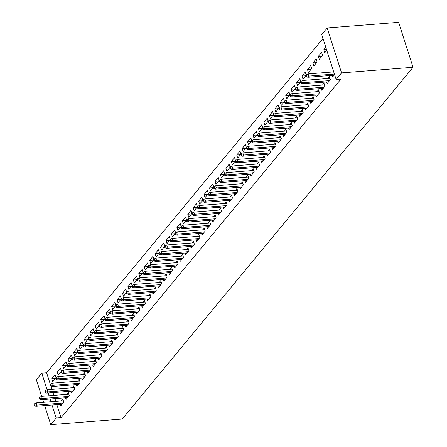 <?xml version="1.0" encoding="UTF-8"?>
<svg xmlns="http://www.w3.org/2000/svg" width="447" height="447" viewBox="0 0 447 447"><rect width="100%" height="100%" fill="white"/><g stroke="black" fill="none" stroke-linecap="round" stroke-linejoin="round"><path stroke-width="0.67" d="M322.974 38.492L46.622 372.77L41.772 373.15L47.097 389.734M321.706 34.542L327.148 27.96L398.629 22.35L413.05 67.268L122.243 419.04L50.757 424.65L56.193 418.068L61.043 417.688L340.972 79.08L336.127 79.46L321.706 34.542M41.66 396.316L36.336 379.732L41.772 373.15M318.337 56.322L319.309 59.356L322.572 55.406L321.6 52.372L318.337 56.322L322.058 56.026M326.561 81.952L327.103 83.634L330.367 79.689L329.394 76.655L327.869 78.499M307.458 69.481L308.43 72.515L311.693 68.57L310.721 65.536L307.458 69.481L311.179 69.19M315.683 95.11L316.225 96.798L319.488 92.847L318.515 89.813L316.99 91.663M300.3 82.349L296.573 82.639L297.551 85.679L300.524 82.08M296.573 82.639L299.842 78.694L300.792 81.656M304.804 108.269L305.346 109.956L308.609 106.006L307.637 102.972L306.106 104.821M289.421 95.507L285.694 95.803L286.672 98.837L289.639 95.245M285.694 95.803L288.958 91.853L289.913 94.814M293.925 121.433L294.467 123.115L297.73 119.17L296.758 116.136L295.227 117.98M278.542 108.671L274.816 108.962L275.793 111.996L278.76 108.403M274.816 108.962L278.079 105.011L279.034 107.973M283.046 134.592L283.588 136.279L286.851 132.329L285.879 129.295L284.348 131.139M267.664 121.83L263.937 122.12L264.909 125.154L267.882 121.562M263.937 122.12L267.2 118.176L268.15 121.137M272.167 147.75L272.709 149.438L275.972 145.487L274.994 142.453L273.469 144.303M256.785 134.988L253.058 135.279L254.03 138.319L257.003 134.726M253.058 135.279L256.321 131.334L257.271 134.296M261.288 160.909L261.83 162.596L265.093 158.651L264.116 155.612L262.59 157.461M245.906 148.147L242.179 148.443L243.151 151.477L246.124 147.884M242.179 148.443L245.442 144.493L246.392 147.454M250.409 174.073L250.946 175.755L254.214 171.81L253.237 168.776L251.711 170.62M235.021 161.311L231.3 161.602L232.272 164.636L235.245 161.043M231.3 161.602L234.563 157.651L235.513 160.613M239.525 187.232L240.067 188.919L243.33 184.969L242.358 181.935L240.832 183.784M224.143 174.47L220.421 174.76L221.394 177.794L224.366 174.201M220.421 174.76L223.684 170.815L224.634 173.777M228.646 200.39L229.188 202.078L232.451 198.127L231.479 195.093L229.954 196.943M213.264 187.628L209.537 187.924L210.515 190.958L213.487 187.366M209.537 187.924L212.806 183.974L213.755 186.935M217.767 213.554L218.309 215.236L221.572 211.291L220.6 208.252L219.069 210.101M202.385 200.787L198.658 201.083L199.636 204.117L202.603 200.524M198.658 201.083L201.921 197.133L202.877 200.094M206.888 226.713L207.43 228.395L210.693 224.45L209.721 221.416L208.19 223.26M191.506 213.951L187.779 214.242L188.757 217.276L191.724 213.683M187.779 214.242L191.042 210.297L191.992 213.253M196.01 239.871L196.551 241.559L199.815 237.608L198.842 234.574L197.311 236.424M180.627 227.11L176.9 227.4L177.872 230.44L180.845 226.841M176.9 227.4L180.163 223.455L181.113 226.417M185.131 253.03L185.673 254.717L188.936 250.767L187.958 247.733L186.433 249.582M169.748 240.268L166.021 240.564L166.994 243.598L169.966 240.005M166.021 240.564L169.284 236.614L170.234 239.575M174.252 266.194L174.794 267.876L178.057 263.931L177.079 260.897L175.554 262.741M158.869 253.432L155.143 253.723L156.115 256.757L159.087 253.164M155.143 253.723L158.406 249.772L159.355 252.734M163.373 279.353L163.909 281.04L167.178 277.09L166.2 274.056L164.675 275.9M147.985 266.591L144.264 266.881L145.236 269.915L148.208 266.323M144.264 266.881L147.527 262.937L148.477 265.898M152.488 292.511L153.03 294.199L156.294 290.248L155.321 287.214L153.796 289.064M137.106 279.749L133.385 280.04L134.357 283.08L137.33 279.487M133.385 280.04L136.648 276.095L137.598 279.057M141.61 305.67L142.152 307.357L145.415 303.412L144.442 300.373L142.911 302.222M126.227 292.908L122.5 293.204L123.478 296.238L126.445 292.645M122.5 293.204L125.769 289.254L126.719 292.215M130.731 318.834L131.273 320.516L134.536 316.571L133.564 313.537L132.033 315.381M115.348 306.072L111.621 306.363L112.599 309.397L115.566 305.804M111.621 306.363L114.885 302.412L115.84 305.374M119.852 331.992L120.394 333.68L123.657 329.73L122.685 326.696L121.154 328.545M104.469 319.231L100.743 319.521L101.72 322.555L104.687 318.962M100.743 319.521L104.006 315.576L104.956 318.538M108.973 345.151L109.515 346.838L112.778 342.888L111.8 339.854L110.275 341.704M93.591 332.389L89.864 332.685L90.836 335.719L93.809 332.127M89.864 332.685L93.127 328.735L94.077 331.696M98.094 358.315L98.636 359.997L101.899 356.052L100.921 353.013L99.396 354.862M82.712 345.548L78.985 345.844L79.957 348.878L82.93 345.285M78.985 345.844L82.248 341.894L83.198 344.855M87.215 371.474L87.752 373.156L91.02 369.211L90.043 366.177L88.517 368.021M71.827 358.712L68.106 359.002L69.078 362.036L72.051 358.444M68.106 359.002L71.369 355.058L72.319 358.013M76.331 384.632L76.873 386.32L80.136 382.369L79.164 379.335L77.638 381.185M60.948 371.87L57.227 372.161L58.199 375.201L61.172 371.602M57.227 372.161L60.49 368.216L61.44 371.178M65.452 397.791L65.994 399.478L69.257 395.528L68.285 392.494L66.759 394.343M46.622 372.77L50.399 384.532M50.863 385.99L51.947 389.354M52.992 392.617L53.869 395.355M54.92 398.618L55.797 401.356M56.847 404.624L61.043 417.688M60.015 404.373L60.557 406.06L63.82 402.11L62.843 399.076L61.317 400.925M55.512 378.453L51.785 378.743L52.757 381.777L55.73 378.184M51.785 378.743L55.048 374.793L55.998 377.754M70.894 391.214L71.436 392.896L74.699 388.951L73.727 385.917L72.196 387.761M66.391 365.288L62.664 365.585L63.642 368.619L66.609 365.026M62.664 365.585L65.927 361.634L66.877 364.596M81.773 378.05L82.315 379.738L85.578 375.793L84.606 372.753L83.075 374.603M77.27 352.13L73.543 352.42L74.52 355.46L77.487 351.867M73.543 352.42L76.806 348.476L77.761 351.437M92.652 364.892L93.194 366.579L96.457 362.629L95.485 359.595L93.954 361.444M88.148 338.971L84.422 339.262L85.399 342.296L88.372 338.703M84.422 339.262L87.69 335.317L88.64 338.278M103.531 351.733L104.073 353.421L107.336 349.47L106.364 346.436L104.838 348.28M99.027 325.813L95.306 326.103L96.278 329.137L99.251 325.545M95.306 326.103L98.569 322.153L99.519 325.114M114.41 338.575L114.952 340.256L118.215 336.312L117.243 333.278L115.717 335.121M109.906 312.649L106.185 312.945L107.157 315.979L110.13 312.386M106.185 312.945L109.448 308.994L110.398 311.956M125.294 325.41L125.83 327.098L129.099 323.147L128.121 320.113L126.596 321.963M120.791 299.49L117.064 299.781L118.036 302.82L121.008 299.222M117.064 299.781L120.327 295.836L121.277 298.797M136.173 312.252L136.715 313.939L139.978 309.989L139 306.955L137.475 308.804M131.669 286.331L127.943 286.622L128.915 289.656L131.887 286.063M127.943 286.622L131.206 282.677L132.156 285.633M147.052 299.093L147.594 300.775L150.857 296.83L149.879 293.796L148.354 295.64M142.548 273.167L138.821 273.463L139.799 276.497L142.766 272.905M138.821 273.463L142.085 269.513L143.034 272.474M157.931 285.935L158.473 287.617L161.736 283.672L160.764 280.632L159.233 282.482M153.427 260.009L149.7 260.305L150.678 263.339L153.645 259.746M149.7 260.305L152.963 256.354L153.919 259.316M168.81 272.771L169.352 274.458L172.615 270.508L171.642 267.474L170.111 269.323M164.306 246.85L160.579 247.141L161.557 250.175L164.524 246.582M160.579 247.141L163.848 243.196L164.798 246.157M179.688 259.612L180.23 261.299L183.493 257.349L182.521 254.315L180.99 256.165M175.185 233.692L171.458 233.982L172.436 237.016L175.408 233.423M171.458 233.982L174.727 230.032L175.677 232.993M190.567 246.453L191.109 248.135L194.372 244.191L193.4 241.156L191.875 243M186.064 220.527L182.342 220.824L183.315 223.858L186.287 220.265M182.342 220.824L185.606 216.873L186.555 219.835M201.446 233.289L201.988 234.977L205.251 231.032L204.279 227.992L202.754 229.842M196.943 207.369L193.221 207.659L194.194 210.699L197.166 207.106M193.221 207.659L196.484 203.715L197.434 206.676M212.331 220.131L212.867 221.818L216.136 217.868L215.158 214.834L213.632 216.683M207.827 194.21L204.1 194.501L205.072 197.535L208.045 193.942M204.1 194.501L207.363 190.556L208.313 193.517M223.209 206.972L223.751 208.66L227.015 204.709L226.037 201.675L224.511 203.519M218.706 181.052L214.979 181.342L215.951 184.376L218.924 180.784M214.979 181.342L218.242 177.392L219.192 180.353M234.088 193.814L234.63 195.495L237.893 191.551L236.916 188.517L235.39 190.361M229.585 167.888L225.858 168.184L226.836 171.218L229.803 167.625M225.858 168.184L229.121 164.233L230.071 167.195M244.967 180.649L245.509 182.337L248.772 178.387L247.8 175.353L246.269 177.202M240.464 154.729L236.737 155.02L237.715 158.059L240.682 154.461M236.737 155.02L240 151.075L240.955 154.036M255.846 167.491L256.388 169.178L259.651 165.228L258.679 162.194L257.148 164.043M251.343 141.57L247.616 141.861L248.593 144.895L251.56 141.302M247.616 141.861L250.884 137.916L251.834 140.872M266.725 154.332L267.267 156.014L270.53 152.069L269.558 149.035L268.027 150.879M262.221 128.406L258.5 128.702L259.472 131.736L262.445 128.144M258.5 128.702L261.763 124.752L262.713 127.713M277.604 141.174L278.146 142.856L281.409 138.911L280.437 135.871L278.911 137.721M273.1 115.248L269.379 115.544L270.351 118.578L273.324 114.985M269.379 115.544L272.642 111.594L273.592 114.555M288.488 128.01L289.025 129.697L292.293 125.747L291.315 122.713L289.79 124.562M283.985 102.089L280.258 102.38L281.23 105.414L284.203 101.821M280.258 102.38L283.521 98.435L284.471 101.396M299.367 114.851L299.903 116.538L303.172 112.588L302.194 109.554L300.669 111.404M294.864 88.931L291.137 89.221L292.109 92.255L295.081 88.662M291.137 89.221L294.4 85.271L295.35 88.232M310.246 101.692L310.788 103.374L314.051 99.43L313.073 96.396L311.548 98.239M305.742 75.766L302.016 76.063L302.988 79.097L305.96 75.504M302.016 76.063L305.279 72.112L306.229 75.074M321.125 88.528L321.667 90.216L324.93 86.271L323.952 83.231L322.427 85.081M312.894 62.898L313.872 65.938L317.135 61.988L316.158 58.954L312.894 62.898L316.621 62.608M332.004 75.37L332.546 77.057L334.568 74.61M333.306 71.922L333.596 71.57M326.517 49.528L323.773 49.74L324.751 52.774L326.774 50.327M323.773 49.74L325.802 47.293M327.148 27.96L341.569 72.883L336.127 79.46M341.569 72.883L413.05 67.268M48.147 392.997L49.025 395.735M50.075 399.003L50.952 401.736M52.003 405.004L56.193 418.068M42.705 399.579L43.582 402.317M44.633 405.58L50.757 424.65M63.385 400.763L36.129 402.898L36.827 405.088L63.061 403.026M34.883 404.988L34.492 403.775L33.95 404.429L34.335 405.647L34.883 404.988L36.827 405.088L35.849 406.273L62.083 404.211M36.129 402.898L34.492 403.775M34.335 405.647L35.849 406.273M68.827 394.181L41.565 396.321L42.269 398.506L68.503 396.444M40.319 398.406L39.934 397.193L39.386 397.852L39.777 399.065L40.319 398.406L42.269 398.506L41.292 399.691L67.525 397.629M41.565 396.321L39.934 397.193M39.777 399.065L41.292 399.691M74.263 387.599L47.008 389.739L47.712 391.924L73.939 389.868M45.762 391.829L45.37 390.611L44.829 391.27L45.22 392.483L45.762 391.829L47.712 391.924L46.728 393.109L72.962 391.052M47.008 389.739L45.37 390.611M45.22 392.483L46.728 393.109M79.706 381.023L52.45 383.163L53.148 385.348L79.382 383.286M51.198 385.247L50.813 384.034L50.265 384.688L50.656 385.906L51.198 385.247L53.148 385.348L52.17 386.532L78.404 384.47M52.45 383.163L50.813 384.034M50.656 385.906L52.17 386.532M85.142 374.441L57.886 376.581L58.591 378.765L84.824 376.704M56.64 378.665L56.249 377.452L55.707 378.112L56.099 379.324L56.64 378.665L58.591 378.765L57.613 379.95L83.84 377.888M57.886 376.581L56.249 377.452M56.099 379.324L57.613 379.95M90.585 367.859L63.329 369.999L64.027 372.183L90.26 370.127M62.083 372.088L61.692 370.87L61.144 371.53L61.535 372.742L62.083 372.088L64.027 372.183L63.049 373.368L89.283 371.312M63.329 369.999L61.692 370.87M61.535 372.742L63.049 373.368M96.027 361.282L68.765 363.422L69.469 365.607L95.703 363.545M67.519 365.506L67.128 364.294L66.586 364.953L66.977 366.166L67.519 365.506L69.469 365.607L68.492 366.791L94.719 364.73M68.765 363.422L67.128 364.294M66.977 366.166L68.492 366.791M101.463 354.7L74.208 356.84L74.906 359.025L101.139 356.969M72.962 358.924L72.57 357.712L72.028 358.371L72.414 359.584L72.962 358.924L74.906 359.025L73.928 360.209L100.162 358.153M74.208 356.84L72.57 357.712M72.414 359.584L73.928 360.209M106.906 348.118L79.644 350.258L80.348 352.443L106.582 350.387M78.398 352.348L78.013 351.135L77.465 351.789L77.856 353.007L78.398 352.348L80.348 352.443L79.37 353.627L105.604 351.571M79.644 350.258L78.013 351.135M77.856 353.007L79.37 353.627M112.342 341.542L85.086 343.682L85.79 345.866L112.018 343.804M83.84 345.766L83.449 344.553L82.907 345.213L83.293 346.425L83.84 345.766L85.79 345.866L84.807 347.051L111.04 344.989M85.086 343.682L83.449 344.553M83.293 346.425L84.807 347.051M117.784 334.959L90.529 337.099L91.227 339.284L117.46 337.228M89.277 339.189L88.892 337.971L88.344 338.63L88.735 339.843L89.277 339.189L91.227 339.284L90.249 340.469L116.483 338.413M90.529 337.099L88.892 337.971M88.735 339.843L90.249 340.469M123.221 328.377L95.965 330.517L96.669 332.708L122.897 330.646M94.719 332.607L94.328 331.395L93.786 332.048L94.177 333.266L94.719 332.607L96.669 332.708L95.686 333.892L121.919 331.83M95.965 330.517L94.328 331.395M94.177 333.266L95.686 333.892M128.663 321.801L101.408 323.941L102.106 326.126L128.339 324.064M100.162 326.025L99.77 324.813L99.223 325.472L99.614 326.684L100.162 326.025L102.106 326.126L101.128 327.31L127.361 325.248M101.408 323.941L99.77 324.813M99.614 326.684L101.128 327.31M134.106 315.219L106.844 317.359L107.548 319.544L133.782 317.487M105.598 319.449L105.207 318.23L104.665 318.89L105.056 320.102L105.598 319.449L107.548 319.544L106.57 320.728L132.798 318.672M106.844 317.359L105.207 318.23M105.056 320.102L106.57 320.728M139.542 308.642L112.286 310.782L112.985 312.967L139.218 310.905M111.04 312.866L110.649 311.654L110.107 312.308L110.493 313.526L111.04 312.866L112.985 312.967L112.007 314.152L138.24 312.09M112.286 310.782L110.649 311.654M110.493 313.526L112.007 314.152M144.984 302.06L117.723 304.2L118.427 306.385L144.66 304.323M116.477 306.284L116.086 305.072L115.544 305.731L115.935 306.944L116.477 306.284L118.427 306.385L117.449 307.57L143.677 305.508M117.723 304.2L116.086 305.072M115.935 306.944L117.449 307.57M150.421 295.478L123.165 297.618L123.869 299.803L150.097 297.747M121.919 299.708L121.528 298.49L120.986 299.149L121.372 300.362L121.919 299.708L123.869 299.803L122.886 300.987L149.119 298.931M123.165 297.618L121.528 298.49M121.372 300.362L122.886 300.987M155.863 288.902L128.607 291.042L129.306 293.226L155.539 291.165M127.356 293.126L126.97 291.913L126.423 292.573L126.814 293.785L127.356 293.126L129.306 293.226L128.328 294.411L154.561 292.349M128.607 291.042L126.97 291.913M126.814 293.785L128.328 294.411M161.3 282.32L134.044 284.46L134.748 286.644L160.976 284.588M132.798 286.544L132.407 285.331L131.865 285.991L132.256 287.203L132.798 286.544L134.748 286.644L133.765 287.829L159.998 285.773M134.044 284.46L132.407 285.331M132.256 287.203L133.765 287.829M166.742 275.738L139.486 277.878L140.185 280.062L166.418 278.006M138.235 279.967L137.849 278.755L137.302 279.409L137.693 280.627L138.235 279.967L140.185 280.062L139.207 281.247L165.44 279.191M139.486 277.878L137.849 278.755M137.693 280.627L139.207 281.247M172.184 269.161L144.923 271.301L145.627 273.486L171.86 271.424M143.677 273.385L143.286 272.173L142.744 272.832L143.135 274.045L143.677 273.385L145.627 273.486L144.649 274.67L170.877 272.609M144.923 271.301L143.286 272.173M143.135 274.045L144.649 274.67M177.621 262.579L150.365 264.719L151.064 266.904L177.297 264.847M149.119 266.809L148.728 265.591L148.18 266.25L148.572 267.462L149.119 266.809L151.064 266.904L150.086 268.088L176.319 266.032M150.365 264.719L148.728 265.591M148.572 267.462L150.086 268.088M183.063 255.997L155.802 258.137L156.506 260.327L182.739 258.265M154.556 260.227L154.165 259.014L153.623 259.668L154.014 260.886L154.556 260.227L156.506 260.327L155.528 261.512L181.756 259.45M155.802 258.137L154.165 259.014M154.014 260.886L155.528 261.512M188.5 249.42L161.244 251.56L161.943 253.745L188.176 251.683M159.998 253.645L159.607 252.432L159.065 253.091L159.45 254.304L159.998 253.645L161.943 253.745L160.965 254.93L187.198 252.868M161.244 251.56L159.607 252.432M159.45 254.304L160.965 254.93M193.942 242.838L166.681 244.978L167.385 247.163L193.618 245.107M165.435 247.068L165.049 245.85L164.502 246.509L164.893 247.722L165.435 247.068L167.385 247.163L166.407 248.348L192.64 246.291M166.681 244.978L165.049 245.85M164.893 247.722L166.407 248.348M199.379 236.262L172.123 238.402L172.827 240.587L199.055 238.525M170.877 240.486L170.486 239.274L169.944 239.927L170.335 241.145L170.877 240.486L172.827 240.587L171.844 241.771L198.077 239.709M172.123 238.402L170.486 239.274M170.335 241.145L171.844 241.771M204.821 229.68L177.565 231.82L178.264 234.005L204.497 231.943M176.314 233.904L175.928 232.691L175.38 233.351L175.772 234.563L176.314 233.904L178.264 234.005L177.286 235.189L203.519 233.127M177.565 231.82L175.928 232.691M175.772 234.563L177.286 235.189M210.258 223.098L183.002 225.238L183.706 227.422L209.939 225.366M181.756 227.327L181.365 226.109L180.823 226.769L181.214 227.981L181.756 227.327L183.706 227.422L182.728 228.607L208.956 226.551M183.002 225.238L181.365 226.109M181.214 227.981L182.728 228.607M215.7 216.521L188.444 218.661L189.142 220.846L215.376 218.784M187.198 220.745L186.807 219.533L186.259 220.192L186.65 221.405L187.198 220.745L189.142 220.846L188.165 222.03L214.398 219.969M188.444 218.661L186.807 219.533M186.65 221.405L188.165 222.03M221.142 209.939L193.881 212.079L194.585 214.264L220.818 212.208M192.635 214.163L192.244 212.951L191.702 213.61L192.093 214.823L192.635 214.163L194.585 214.264L193.607 215.448L219.835 213.392M193.881 212.079L192.244 212.951M192.093 214.823L193.607 215.448M226.579 203.357L199.323 205.497L200.021 207.682L226.255 205.626M198.077 207.587L197.686 206.374L197.144 207.028L197.529 208.246L198.077 207.587L200.021 207.682L199.044 208.866L225.277 206.81M199.323 205.497L197.686 206.374M197.529 208.246L199.044 208.866M232.021 196.781L204.76 198.921L205.464 201.105L231.697 199.044M203.514 201.005L203.128 199.792L202.58 200.452L202.972 201.664L203.514 201.005L205.464 201.105L204.486 202.29L230.719 200.228M204.76 198.921L203.128 199.792M202.972 201.664L204.486 202.29M237.458 190.198L210.202 192.339L210.906 194.523L237.133 192.467M208.956 194.428L208.565 193.21L208.023 193.869L208.408 195.082L208.956 194.428L210.906 194.523L209.922 195.708L236.156 193.652M210.202 192.339L208.565 193.21M208.408 195.082L209.922 195.708M242.9 183.616L215.644 185.756L216.342 187.947L242.576 185.885M214.392 187.846L214.007 186.634L213.459 187.287L213.85 188.505L214.392 187.846L216.342 187.947L215.365 189.131L241.598 187.07M215.644 185.756L214.007 186.634M213.85 188.505L215.365 189.131M248.336 177.04L221.081 179.18L221.785 181.365L248.012 179.303M219.835 181.264L219.443 180.052L218.901 180.711L219.293 181.923L219.835 181.264L221.785 181.365L220.801 182.549L247.035 180.487M221.081 179.18L219.443 180.052M219.293 181.923L220.801 182.549M253.779 170.458L226.523 172.598L227.221 174.783L253.455 172.726M225.277 174.688L224.886 173.47L224.338 174.129L224.729 175.341L225.277 174.688L227.221 174.783L226.243 175.967L252.477 173.911M226.523 172.598L224.886 173.47M224.729 175.341L226.243 175.967M259.221 163.881L231.959 166.021L232.663 168.206L258.897 166.144M230.713 168.106L230.322 166.893L229.78 167.547L230.171 168.765L230.713 168.106L232.663 168.206L231.686 169.391L257.913 167.329M231.959 166.021L230.322 166.893M230.171 168.765L231.686 169.391M264.658 157.299L237.402 159.439L238.1 161.624L264.333 159.562M236.156 161.523L235.765 160.311L235.223 160.97L235.608 162.183L236.156 161.523L238.1 161.624L237.122 162.809L263.356 160.747M237.402 159.439L235.765 160.311M235.608 162.183L237.122 162.809M270.1 150.717L242.838 152.857L243.542 155.042L269.776 152.986M241.592 154.947L241.201 153.729L240.659 154.388L241.05 155.601L241.592 154.947L243.542 155.042L242.565 156.227L268.792 154.17M242.838 152.857L241.201 153.729M241.05 155.601L242.565 156.227M275.536 144.141L248.281 146.281L248.985 148.465L275.212 146.404M247.035 148.365L246.643 147.152L246.101 147.812L246.487 149.024L247.035 148.365L248.985 148.465L248.001 149.65L274.234 147.588M248.281 146.281L246.643 147.152M246.487 149.024L248.001 149.65M280.979 137.559L253.723 139.699L254.421 141.883L280.655 139.827M252.471 141.783L252.086 140.57L251.538 141.23L251.929 142.442L252.471 141.783L254.421 141.883L253.443 143.068L279.677 141.012M253.723 139.699L252.086 140.57M251.929 142.442L253.443 143.068M286.415 130.977L259.159 133.117L259.863 135.301L286.091 133.245M257.913 135.206L257.522 133.994L256.98 134.648L257.371 135.866L257.913 135.206L259.863 135.301L258.88 136.486L285.113 134.43M259.159 133.117L257.522 133.994M257.371 135.866L258.88 136.486M291.857 124.4L264.602 126.54L265.3 128.725L291.533 126.663M263.35 128.624L262.965 127.412L262.417 128.071L262.808 129.284L263.35 128.624L265.3 128.725L264.322 129.909L290.556 127.848M264.602 126.54L262.965 127.412M262.808 129.284L264.322 129.909M297.3 117.818L270.038 119.958L270.742 122.143L296.976 120.087M268.792 122.048L268.401 120.83L267.859 121.489L268.25 122.701L268.792 122.048L270.742 122.143L269.764 123.327L295.992 121.271M270.038 119.958L268.401 120.83M268.25 122.701L269.764 123.327M302.736 111.236L275.481 113.376L276.179 115.566L302.412 113.504M274.234 115.466L273.843 114.253L273.296 114.907L273.687 116.125L274.234 115.466L276.179 115.566L275.201 116.751L301.434 114.689M275.481 113.376L273.843 114.253M273.687 116.125L275.201 116.751M308.179 104.659L280.917 106.799L281.621 108.984L307.854 106.922M279.671 108.884L279.28 107.671L278.738 108.33L279.129 109.543L279.671 108.884L281.621 108.984L280.643 110.169L306.871 108.107M280.917 106.799L279.28 107.671M279.129 109.543L280.643 110.169M313.615 98.077L286.359 100.217L287.058 102.402L313.291 100.346M285.113 102.307L284.722 101.089L284.18 101.748L284.566 102.961L285.113 102.307L287.058 102.402L286.08 103.587L312.313 101.53M286.359 100.217L284.722 101.089M284.566 102.961L286.08 103.587M319.057 91.501L291.796 93.641L292.5 95.826L318.733 93.764M290.55 95.725L290.164 94.513L289.617 95.166L290.008 96.384L290.55 95.725L292.5 95.826L291.522 97.01L317.756 94.948M291.796 93.641L290.164 94.513M290.008 96.384L291.522 97.01M324.494 84.919L297.238 87.059L297.942 89.244L324.17 87.182M295.992 89.143L295.601 87.93L295.059 88.59L295.45 89.802L295.992 89.143L297.942 89.244L296.959 90.428L323.192 88.366M297.238 87.059L295.601 87.93M295.45 89.802L296.959 90.428M329.936 78.337L302.68 80.477L303.379 82.661L329.612 80.605M301.429 82.566L301.043 81.348L300.496 82.008L300.887 83.22L301.429 82.566L303.379 82.661L302.401 83.846L328.634 81.79M302.68 80.477L301.043 81.348M300.887 83.22L302.401 83.846M333.697 71.889L308.117 73.9L308.821 76.085L334.401 74.073M306.871 75.984L306.48 74.772L305.938 75.431L306.329 76.644L306.871 75.984L308.821 76.085L307.838 77.27L334.071 75.208M308.117 73.9L306.48 74.772M306.329 76.644L307.838 77.27"/></g></svg>

